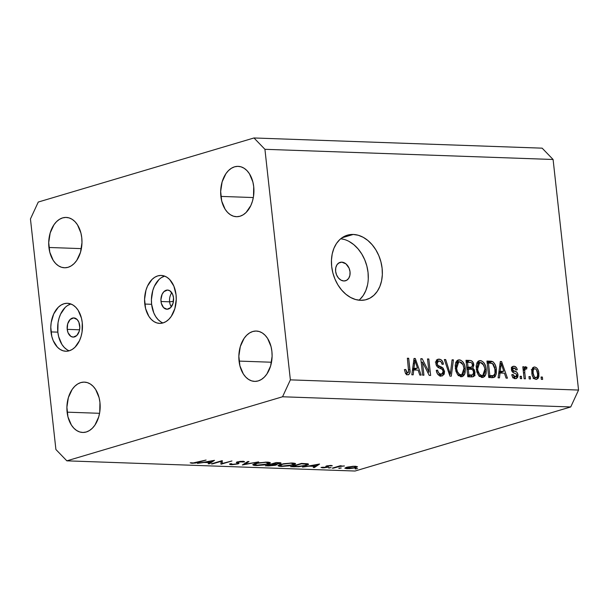 <?xml version="1.0" encoding="UTF-8"?>
<svg xmlns="http://www.w3.org/2000/svg" width="609" height="609" viewBox="0 0 609 609"><rect width="100%" height="100%" fill="white"/><g stroke="black" fill="none" stroke-linecap="round" stroke-linejoin="round"><path stroke-width="0.91" d="M169.614 301.813A9.599 6.334 92 0 1 171.807 292.769A9.599 6.334 -88 0 0 169.614 301.813L161.004 301.508A9.599 6.334 92 0 1 167.597 290.059A9.599 6.334 92 0 1 173.512 297.793L173.032 303.335L170.611 307.636L167.056 309.243L163.57 307.614L161.324 303.305L160.921 299.636L162.101 294.307L163.905 291.665L167.46 290.059L169.865 290.79L172.636 294.33L173.512 297.793A9.599 6.334 92 0 1 166.919 309.235A9.599 6.334 92 0 1 161.004 301.508L169.614 301.813A9.599 6.334 -88 0 0 171.312 306.829A9.599 6.334 92 0 1 169.614 301.813L173.458 301.356L169.614 301.813M161.659 277.483L164.658 276.121A23.987 15.834 -88 0 0 151.626 304.294L144.782 304.051A23.987 15.834 92 0 1 161.263 275.435A23.987 15.834 92 0 1 176.047 294.764L173.862 286.116L169.629 279.485L166.935 277.262L163.996 275.892L160.913 275.428L157.815 275.877L154.815 277.24L152.029 279.447L147.523 286.055L145.97 290.196L144.577 299.369L145.589 308.55L148.855 316.337L151.199 319.329L153.887 321.552L156.833 322.922L159.908 323.387L163.006 322.937L166.006 321.575L168.792 319.367L171.258 316.391L174.852 308.618L176.252 299.445L176.047 294.764A23.987 15.834 92 0 1 159.566 323.379A23.987 15.834 92 0 1 144.782 304.051L151.626 304.294A23.987 15.834 -88 0 0 163.006 322.937M67.873 305.337L70.872 303.982A23.987 15.834 -88 0 0 57.84 332.149L50.996 331.905A23.987 15.834 92 0 1 67.47 303.29A23.987 15.834 92 0 1 82.253 322.625L81.446 318.119L78.18 310.331L75.843 307.347L73.149 305.124L70.21 303.754L67.127 303.282L64.029 303.739L61.029 305.094L58.243 307.309L53.737 313.909L51.186 322.549L50.783 327.231L51.803 336.412L53.173 340.56L57.406 347.183L60.101 349.406L63.039 350.776L66.122 351.248L69.22 350.792L72.22 349.437L75.006 347.221L79.513 340.621L81.066 336.472L82.063 331.981L82.253 322.625A23.987 15.834 92 0 1 65.78 351.241A23.987 15.834 92 0 1 50.996 331.905L57.84 332.149A23.987 15.834 -88 0 0 69.22 350.792M341.786 262.152L338.558 263.111L341.786 262.152L345.965 263.88L349.086 268.196L350.03 271.82L349.878 275.405L348.66 278.397L346.544 280.353L343.864 280.977A9.599 7.042 -106.5 0 1 335.803 272.444A9.599 7.042 -106.5 0 1 340.096 262.365A9.599 7.042 -106.5 0 1 341.786 262.152A9.599 7.042 -106.5 0 1 349.855 270.685A9.599 7.042 -106.5 0 1 345.562 280.764A9.599 7.042 -106.5 0 1 343.864 280.977L341.032 280.163L338.467 278.039L336.571 274.933L335.62 271.309L335.772 267.732L336.998 264.732L339.114 262.776L341.786 262.152M353.258 234.45L341.961 237.807L353.258 234.45L358.252 235.257L363.185 237.297L367.882 240.494L372.152 244.727L375.844 249.827L378.798 255.605L380.914 261.832L382.109 268.28L382.338 274.689L381.584 280.818L379.879 286.428L377.298 291.308L373.926 295.266L369.907 298.159L365.385 299.864L360.536 300.321A33.586 24.634 -106.5 0 1 332.301 270.472A33.586 24.634 -106.5 0 1 347.336 235.188A33.586 24.634 -106.5 0 1 353.258 234.45A33.586 24.634 -106.5 0 1 381.493 264.306A33.586 24.634 -106.5 0 1 366.458 299.582A33.586 24.634 -106.5 0 1 360.536 300.321L355.542 299.514L350.609 297.474L345.912 294.276L341.634 290.044L337.949 284.943L334.988 279.166L332.872 272.939L331.677 266.498L331.456 260.089L332.209 253.961L333.907 248.343L336.495 243.463L339.86 239.504L343.887 236.612L348.409 234.907L353.258 234.45M48.933 247.475A25.19 16.626 92 0 1 66.236 217.428A25.19 16.626 92 0 1 81.758 237.723L80.913 232.996L77.48 224.82L75.029 221.684L72.197 219.347L69.114 217.908L65.879 217.421L62.62 217.893L59.469 219.324L56.546 221.638L53.965 224.767L50.189 232.927L48.72 242.557L49.786 252.202L53.219 260.378L55.67 263.514L58.494 265.844L61.585 267.29L64.82 267.777L68.079 267.305L71.223 265.874L74.153 263.552L76.734 260.431L80.51 252.271L81.979 242.633L81.758 237.723A25.19 16.626 92 0 1 64.463 267.77A25.19 16.626 92 0 1 48.933 247.475L81.378 248.624L48.933 247.475M220.884 196.403A25.19 16.626 92 0 1 238.188 166.356A25.19 16.626 92 0 1 253.709 186.651L252.857 181.924L249.424 173.748L246.972 170.611L244.148 168.274L241.057 166.836L237.822 166.348L234.564 166.82L231.42 168.251L228.497 170.566L225.909 173.694L222.133 181.855L220.664 191.485L221.729 201.13L225.163 209.306L227.614 212.442L230.446 214.771L233.536 216.218L236.764 216.705L240.022 216.233L243.174 214.802L246.097 212.48L250.832 205.545L252.453 201.198L253.504 196.479L253.709 186.651A25.19 16.626 92 0 1 236.406 216.697A25.19 16.626 92 0 1 220.884 196.403L253.321 197.552L220.884 196.403M239.063 361.091A25.19 16.626 92 0 1 256.366 331.045A25.19 16.626 92 0 1 271.888 351.34L271.043 346.612L267.61 338.437L265.151 335.3L262.327 332.963L259.236 331.524L256.001 331.037L252.75 331.509L249.599 332.94L246.675 335.254L244.087 338.383L240.311 346.544L238.85 356.174L239.908 365.819L243.341 373.995L245.8 377.131L248.624 379.46L251.715 380.907L254.95 381.394L258.201 380.922L261.352 379.491L264.276 377.169L266.864 374.048L270.64 365.887L272.109 356.25L271.888 351.34A25.19 16.626 92 0 1 254.585 381.386A25.19 16.626 92 0 1 239.063 361.091L271.5 362.233L239.063 361.091M67.119 412.164A25.19 16.626 92 0 1 84.423 382.117A25.19 16.626 92 0 1 99.945 402.412L99.1 397.685L95.666 389.509L93.207 386.372L90.383 384.035L87.293 382.597L84.057 382.109L80.807 382.581L77.655 384.013L74.732 386.327L72.144 389.456L68.368 397.616L66.899 407.246L67.964 416.891L71.398 425.067L73.856 428.203L76.681 430.533L79.771 431.979L83.007 432.466L86.257 431.994L89.409 430.563L92.332 428.241L94.92 425.12L98.696 416.959L99.739 412.24L99.945 402.412A25.19 16.626 92 0 1 82.641 432.459A25.19 16.626 92 0 1 67.119 412.164L99.556 413.305L67.119 412.164M67.218 329.362A9.599 6.334 92 0 1 73.811 317.913A9.599 6.334 92 0 1 79.718 325.648A9.599 6.334 92 0 1 73.133 337.097A9.599 6.334 92 0 1 67.218 329.362L79.573 329.804L67.218 329.362L67.69 323.821L70.119 319.519L73.666 317.913L77.153 319.542L78.85 322.191L79.802 327.52L79.246 331.189L76.818 335.49L73.27 337.097L70.857 336.366L68.086 332.826L67.218 329.362M38.268 202.043L253.983 137.969L542.155 148.162L253.983 137.969L264.923 149.304L290.371 379.864L578.55 390.057L553.094 159.489L264.923 149.304L553.094 159.489L542.155 148.162L553.094 159.489L578.55 390.057L290.371 379.864L282.553 396.771L66.845 460.838L355.017 471.031L570.732 406.957L282.553 396.771L570.732 406.957L578.55 390.057L570.732 406.957L355.017 471.031L66.845 460.838L55.906 449.511L30.45 218.943L38.268 202.043L253.983 137.969L264.923 149.304L290.371 379.864L282.553 396.771L66.845 460.838L55.906 449.511L30.45 218.943L38.268 202.043M221.044 461.356L212.45 463.913L211.315 463.868L222.262 460.617L222.216 463.479L231.96 460.96L221.014 464.21L221.044 461.356L221.014 464.21L231.96 460.96L222.216 463.479L222.262 460.617L211.315 463.868L212.45 463.913L221.044 461.356M244.445 461.926L242.938 461.257L237.282 461.904L236.322 462.429L236.901 462.939L236.802 462.071L237.426 463.54L236.802 463.875L232.478 464.34L231.534 463.7L229.913 463.822C229.212 464.286 229.692 464.568 231.359 464.675L237.921 463.921L237.685 461.797L237.921 463.921L232.09 464.682L230.301 464.576L229.76 463.974L231.534 463.7L231.747 464.264L232.958 464.347L236.551 463.944L237.441 463.441L236.475 462.239L240.045 461.394L243.828 461.333L244.445 461.926L238.462 461.934L237.853 462.33L238.972 463.35L237.921 463.921C239.147 463.449 239.329 463.061 238.484 462.764L237.875 462.383L238.462 461.934L244.506 461.698M242.352 464.964L247.794 461.523L249.012 461.569L244.59 464.279L258.627 461.904L242.352 464.964L258.627 461.904L244.59 464.279L249.012 461.569L247.794 461.523L242.352 464.964M255.833 465.535L253.687 465.329L252.804 464.598L258.353 462.825L267.869 462.147L270.053 462.52L269.947 463.38L263.895 464.971L256.503 465.55L268.196 464.058L270.381 462.863L267.229 462.117L254.889 463.609L252.75 464.789L255.833 465.535L255.788 465.124L255.833 465.535M281.046 466.425L278.907 466.22L278.016 465.489L283.566 463.715L292.449 463.007L295.266 463.411L295.159 464.271L289.115 465.87L281.381 466.441L293.409 464.949L295.593 463.754L292.449 463.007L280.102 464.5L277.97 465.679L281.046 466.425L281 466.014L281.046 466.425M302.483 467.095L319.565 464.058L314.442 467.514L313.209 467.468L314.853 466.365L309.136 466.159L302.483 467.095L309.136 466.159L314.853 466.365L313.209 467.468L314.442 467.514L319.405 464.05L302.483 467.095M355.275 469.006L357.574 468.572L355.138 468.694M346.384 467.324L353.06 466.281L357.498 466.768L355.024 467.895L349.155 468.694L344.839 468.245L346.384 467.324L344.823 468.199L347.039 468.717L355.915 467.659L357.498 466.768L355.313 466.258L346.384 467.324M338.954 468.428L341.253 467.994L338.81 468.123M333.351 468.184L332.225 468.146L340.218 465.771L341.352 465.809L340.172 466.159L344.45 465.961L339.388 466.494L333.351 468.184L338.985 466.578L344.45 465.961L340.172 466.159L341.352 465.809L340.218 465.771L332.225 468.146L333.351 468.184M328.769 468.07L331.068 467.628L328.632 467.758M326.622 465.938L332.202 465.679L327.794 465.969L327.383 466.235L328.426 466.814L327.604 467.263L323.79 467.841L321.05 467.514L326.432 467.232L326.866 466.951L325.792 466.38L326.622 465.938L325.815 466.319L326.881 466.996L326.432 467.232L322.534 467.24L322.595 467.849L327.604 467.263L328.411 466.875L327.383 466.197L327.794 465.969L332.27 465.816L331.045 465.398L326.622 465.938M306.198 465.451L298.76 466.745L290.516 466.669L301.463 463.419L308.139 463.898L308.436 464.477L306.198 465.451L308.557 464.225L307.614 463.769L301.463 463.419L290.516 466.669L294.429 466.806L306.198 465.451L306.152 465.032L306.198 465.451M268.714 465.9L265.303 465.778L276.242 462.528L280.582 462.764L281.023 463.023L280.543 463.373L276.212 464.203L276.844 464.697L275.123 465.306L268.714 465.9L275.847 465.116C277.179 464.697 277.301 464.393 276.212 464.203L281.023 462.992L276.242 462.528L265.303 465.778L268.714 465.9M197.415 463.38L214.497 460.343L209.374 463.799L208.149 463.761L209.793 462.65L204.076 462.452L197.415 463.38L204.076 462.452L209.793 462.65L208.149 463.761L209.374 463.799L214.497 460.343L197.415 463.38M193.122 462.947L206.093 460.046L195.687 463L191.934 463.282L190.153 462.794L193.122 462.947L190.153 462.794L191.934 463.282L198.709 462.246L206.093 460.046L193.122 462.947M422.479 362.104L423.925 375.213L422.616 375.167L420.796 358.701L422.189 358.747L428.964 372.061L427.51 358.937L428.82 358.983L430.639 375.448L429.238 375.403L422.479 362.104L429.238 375.403L430.639 375.448L428.82 358.983L427.51 358.937L428.964 372.061L422.189 358.747L420.796 358.701L422.616 375.167L423.925 375.213L422.479 362.104L421.215 362.477L422.479 362.104M444.54 371.376L444.197 374.162L442.218 375.928L439.409 375.624L437.254 373.507L436.272 370.325L437.559 370.158L438.495 372.693L440.406 374.033L442.469 373.72L443.261 371.992L442.393 369.488L437.78 367.181L436.272 365.217L435.892 361.708L437.635 359.34L440.535 359.485L442.4 361.167L443.421 364.182L442.134 364.349L441.175 361.959L439.264 361.053L437.658 361.609L437.232 364.045L438.244 365.712L443.048 368.042L444.54 371.376L442.164 367.379L437.757 365.286L437.163 363.596L438.411 361.152L439.264 361.053C440.832 361.19 441.791 362.286 442.134 364.349L443.421 364.182C442.895 361.053 441.418 359.363 439.005 359.127L437.871 359.264L435.846 363.512C436.349 366.1 437.643 367.646 439.744 368.156C441.472 368.376 442.636 369.457 443.238 371.383L441.868 374.017L441 374.116C439.142 373.896 437.993 372.579 437.559 370.158L436.272 370.325C436.813 373.819 438.427 375.723 441.099 376.035L442.362 375.89L444.54 371.376L443.268 371.756L444.54 371.376M453.431 359.85L451.284 376.179L449.929 376.134L444.342 359.531L445.689 359.576L450.325 374.231L452.076 359.805L453.431 359.85L452.076 359.805L450.325 374.231L445.689 359.576L444.342 359.531L449.929 376.134L451.284 376.179L453.431 359.85L452.015 360.277L453.431 359.85M461.203 376.743L458.037 375.136L455.92 371.307L455.189 365.324L456.034 361.944L457.679 360.201L460.495 360.071L462.764 361.731L464.484 364.898L465.337 369.267L465.086 373.035L463.647 375.822L461.203 376.743L462.322 376.613L464.629 374.36L465.261 368.491C464.827 363.702 462.855 360.825 459.346 359.85L458.212 359.988L455.296 368.338L457.199 374.033L461.203 376.743M482.161 377.489L478.994 375.875L476.877 372.046L476.147 366.062L476.992 362.69L478.636 360.947L481.453 360.81L483.721 362.477L485.442 365.636L486.294 370.013L486.051 373.774L484.604 376.56L482.161 377.489L483.28 377.352L485.594 375.098L486.218 369.229C485.784 364.441 483.812 361.563 480.303 360.589L479.169 360.726L476.253 369.077L478.156 374.771L482.161 377.489M500.019 373.005L499.464 377.884L498.101 377.839L500.309 361.51L501.588 361.556L507.434 378.166L506.071 378.12L504.427 373.157L500.019 373.005L504.427 373.157L506.071 378.12L507.434 378.166L501.588 361.556L500.309 361.51L498.101 377.839L499.464 377.884L500.019 373.005L498.702 373.393L500.019 373.005M542.375 377.055L542.634 379.407L541.325 379.361L541.066 377.009L542.375 377.055L541.066 377.009L541.325 379.361L542.634 379.407L542.375 377.055L541.112 377.435L542.375 377.055M538.851 373.188L538.851 376.431L538.173 378.258L536.445 379.377L534.375 378.798L532.555 376.278L531.893 373.606L531.794 370.211L532.806 367.745L534.656 366.983L536.658 367.866L538.105 370.021L538.851 373.188C538.577 369.747 537.184 367.676 534.656 366.983L533.857 367.075L531.824 373.066C532.076 376.56 533.476 378.669 536.027 379.392L536.826 379.3L538.851 373.188L537.58 373.561L538.851 373.188M530.256 376.628L530.515 378.981L529.206 378.935L528.947 376.583L530.256 376.628L528.947 376.583L529.206 378.935L530.515 378.981L530.256 376.628L528.993 377.001L530.256 376.628M525.643 366.664L524.334 368.734L523.07 369.115L524.334 368.734L524.121 366.824L522.857 367.197L524.121 366.824L522.811 366.778L524.136 378.752L525.445 378.806L524.76 372.594L523.496 372.967L524.76 372.594L525.445 378.806L524.136 378.752L522.811 366.778L524.121 366.824L524.334 368.734L525.354 366.709L526.952 367.349L526.648 369.046L525.567 368.81L524.851 369.549L524.76 372.594L524.722 370.158L525.734 368.803L526.648 369.046L526.952 367.349L525.377 366.702M521.418 376.316L521.677 378.669L520.368 378.623L520.109 376.271L521.418 376.316L520.109 376.271L520.368 378.623L521.677 378.669L521.418 376.316L520.155 376.689L521.418 376.316M518 374.9L517.764 377.131L516.493 378.478L514.422 378.501L512.671 377.055L511.781 374.695L513.067 374.527L513.813 376.278L514.864 376.902L516.356 376.552L516.736 375.357L516.226 373.987L513.181 372.502L511.804 371.041L511.423 368.163L512.352 366.648L514.46 366.313L516.516 367.722L517.269 369.777L515.983 369.945L515.336 368.491L514.141 367.965L513.082 368.209L512.687 369.518L513.181 370.379L516.904 372.266L518 374.9C517.612 372.731 516.523 371.467 514.727 371.117L513.181 370.379L512.656 369.366L514.141 367.965L515.983 369.945L517.269 369.777C516.782 367.531 515.656 366.352 513.905 366.253L512.953 366.359L511.377 369.564C511.933 371.734 513.143 372.997 514.993 373.347L516.303 374.055L516.721 375.152L515.229 376.948L513.067 374.527L511.781 374.695C512.283 377.146 513.471 378.463 515.328 378.661L516.287 378.547L518 374.9L516.729 375.281L518 374.9M496.358 369.48L496.327 373.842L495.018 376.857L493.046 377.626L488.768 377.504L486.949 361.038L491.516 361.251L493.397 362.081L495.277 364.898L496.358 369.48C496.183 365.986 494.904 363.337 492.544 361.54L486.949 361.038L488.768 377.504L493.914 377.481L496.358 369.48L495.094 369.861L496.358 369.48M474.967 372.198L474.738 375.037L473.832 376.4L472.066 376.902L467.811 376.765L465.992 360.3L470.567 360.498L472.477 361.54L473.848 365.21L472.79 368.102L474.32 369.8L474.967 372.198L472.79 368.102L473.817 364.7C473.322 361.944 472.021 360.528 469.897 360.437L465.992 360.3L467.811 376.765L473.117 376.75L474.967 372.198L473.695 372.579L474.967 372.198M413.732 369.952L413.176 374.832L411.813 374.786L414.021 358.457L415.292 358.503L421.146 375.114L419.784 375.068L418.139 370.112L413.732 369.952L418.139 370.112L419.784 375.068L421.146 375.114L415.292 358.503L414.021 358.457L411.813 374.786L413.176 374.832L413.732 369.952L412.407 370.348L413.732 369.952M407.68 374.855C409.766 374.375 410.512 372.571 409.918 369.45L408.654 369.823L409.918 369.45L408.685 358.267L407.421 358.648L408.685 358.267L407.375 358.221L408.692 371.734L407.52 372.929L405.518 373.523L407.52 372.929L405.678 369.457L404.391 369.625L405.579 373.622L407.68 374.855L405.579 373.622L404.391 369.625L405.678 369.457L406.896 372.716L407.939 372.86L408.647 371.992L407.375 358.221L408.685 358.267L410.032 371.33L409.522 373.896L407.68 374.855L408.433 374.763M358.99 300.207A33.586 24.634 73.5 0 0 366.443 264.55A33.586 24.634 73.5 0 0 340.736 238.743L344.184 239.436M359.858 299.445L363.23 295.487L365.811 290.607L367.516 284.989M368.27 278.861L368.042 272.459L366.846 266.011L364.73 259.784L361.776 254.006L358.084 248.906L353.814 244.673L349.117 241.476M65.087 307.545L60.58 314.153L59.027 318.294L58.03 322.793L57.84 332.149L58.647 336.648L61.912 344.435L64.249 347.427L66.944 349.65M158.873 279.691L154.366 286.299L152.813 290.44L151.42 299.613L151.626 304.294L153.811 312.942L155.706 316.581L158.043 319.565L160.73 321.788M533.157 367.433L534.656 366.983L533.157 367.433M532.51 368.125L533.697 368.955M535.631 377.824L535.722 377.359M533.88 369.153L532.357 368.064M533.134 373.104C532.715 370.721 533.278 369.252 534.816 368.696C536.529 369.328 537.442 370.851 537.549 373.256C537.968 375.639 537.404 377.108 535.874 377.679L533.804 378.296L535.874 377.679C534.154 377.04 533.24 375.517 533.134 373.104L531.87 373.477L533.134 373.104L534.268 376.674L535.296 377.55L536.658 377.435L537.458 376.134L537.618 373.995L536.415 369.693L535.105 368.727L533.811 369.123L533.225 370.234L533.134 373.104M531.284 369.671L534.816 368.696M533.141 378.562L535.874 377.679M524.494 368.08L526.952 367.349L524.494 368.08M523.71 368.917L523.626 369.381L523.71 368.917M523.116 369.534L525.734 368.803M523.23 370.599L524.722 370.158L523.23 370.599M511.826 374.9L513.067 374.527L511.826 374.9M513.067 377.588L515.229 376.948L513.067 377.588M512.694 377.816L515.229 376.948M512.215 366.755L513.905 366.253L512.215 366.755M511.727 367.349L512.999 368.171M513.44 368.042L514.141 367.965M511.4 369.739L512.656 369.366L511.4 369.739M511.697 370.82L513.181 370.379L511.697 370.82M512.336 371.825L514.727 371.117L512.336 371.825M514.871 377.169L514.415 378.501M514.316 378.646L514.894 377.001M513.387 368.651L511.339 367.242M500.248 361.952L501.588 361.556L500.248 361.952M501.747 371.825L502.189 373.081L501.747 371.825M500.651 372.145L498.878 372.084L503.78 371.216L500.651 372.145M500.24 371.094L500.895 366.344L499.601 366.725L500.895 366.344L501.138 363.246L500.027 363.573L501.138 363.246L503.78 371.216L498.961 371.475L503.78 371.216L501.138 363.246L500.24 371.094M487.063 362.081L490.504 361.16L487.375 362.089L489.415 362.469L492.544 361.54L489.415 362.469L490.344 363.071L487.063 362.081M491.874 377.808L492.993 375.7L492.057 377.618M488.395 362.18L487.809 362.111M490.192 376.529L493.45 375.563L488.989 376.636L492.11 375.707L489.864 375.624L488.471 363.01L487.208 363.383L488.471 363.01L492.506 363.474L495.048 369.412L494.995 373.416L493.45 375.563M489.956 376.575L489.476 376.628M488.601 376.004L489.864 375.624L488.601 376.004M478.217 361.206L480.303 360.589L478.217 361.206M477.783 361.586L479.778 362.583M484.954 369.61L486.218 369.229L484.954 369.61M482.686 375.479L482.465 376.027L485.594 375.098L482.465 376.027L481.552 377.42M474.647 375.06L475.028 375.7M481.483 377.489L482.724 375.388M480.075 362.85L477.753 361.586M479.664 376.377L479.245 376.469M479.648 362.621L478.537 363.352L477.684 365.05L477.73 370.257L479.504 374.261L481.932 375.563L479.42 376.309L482.785 375.448L484.155 374.368L485 371.399L484.772 368.179L482.914 363.771L481.529 362.743L479.648 362.621L480.524 362.515L483.949 365.392L484.909 369.13L482.754 375.464L481.932 375.563C479.329 374.832 477.875 372.693 477.57 369.153L476.314 369.526L477.57 369.153L479.679 362.614L476.954 363.459M479.542 376.415L482.754 375.464M469.356 362.469L468.108 361.601L466.106 361.343L469.897 360.437L466.776 361.365L469.219 362.325M472.546 365.073L473.817 364.7L472.546 365.073M470.59 367.471L469.661 369.031L472.79 368.102L469.889 369.168L470.59 367.471M471.823 375.106L471.145 376.88M471.61 375.974L471.83 375.075M469.478 375.799L467.712 375.882L472.751 374.817L468.382 375.905L471.503 374.977L468.907 374.885L468.268 369.115L467.004 369.488L470.681 369.199C472.302 369.115 473.292 370.105 473.665 372.168L472.751 374.817L473.695 372.997L473.048 370.318L471.686 369.32L468.268 369.115L468.907 374.885L467.643 375.258L472.751 374.817M467.24 368.194L470.369 367.265L466.791 367.562L468.055 367.189L467.514 362.264L469.653 362.34C471.191 362.142 472.15 362.994 472.538 364.92L471.64 367.158L467.567 368.201M468.359 368.133L467.887 368.194M471.64 367.158L472.561 365.651L471.929 363.185L470.833 362.469L467.514 362.264L466.25 362.644L467.514 362.264L468.055 367.189L471.64 367.158L468.412 368.118L471.457 367.212M457.26 360.467L459.346 359.85L457.26 360.467M456.826 360.848L458.821 361.845M463.997 368.864L465.261 368.491L463.997 368.864M461.729 374.741L461.508 375.289L464.629 374.36L461.508 375.289L460.587 376.674M460.518 376.75L461.767 374.649M459.117 362.104L456.796 360.84M458.699 375.639L458.288 375.73M455.562 362.812L456.438 362.705M456.613 368.407L458.722 361.875L459.567 361.776L462.992 364.654L463.951 368.392L461.797 374.718L458.463 375.563L460.975 374.817C458.371 374.086 456.917 371.954 456.613 368.407L455.357 368.78L456.613 368.407L457.397 371.673L459.3 374.208L461.409 374.801L463.198 373.629L463.944 371.597L463.891 367.912L462.992 364.654L461.523 362.614L459.567 361.776L457.58 362.614L456.628 364.738L456.613 368.407M458.585 375.669L461.797 374.718M444.479 359.934L445.689 359.576L444.479 359.934M448.506 371.916L449.526 371.612L448.506 371.916M449.381 374.512L450.325 374.231L449.381 374.512M436.303 370.531L437.559 370.158L436.303 370.531M438.343 374.9L441 374.116L438.343 374.9M438.465 375.007L441.868 374.017M437.003 359.721L439.005 359.127L437.003 359.721M436.592 360.14L438.229 360.916M435.915 363.969L437.163 363.596L435.915 363.969M436.486 365.659L437.757 365.286L436.486 365.659M437.681 367.105L439.881 366.451L437.681 367.105M439.652 368.125L442.164 367.379L439.652 368.125M441.35 374.17L440.528 375.981M440.101 376.377L441.342 374.215M437.133 362.195L437.681 362.53M437.422 360.414L436.265 360.086M439.211 374.741L438.792 374.931M420.849 359.15L422.189 358.747L420.849 359.15M427.731 372.426L428.964 372.061L427.731 372.426M427.556 359.356L428.82 358.983L427.556 359.356M413.96 358.899L415.292 358.503L413.96 358.899M415.46 368.772L415.901 370.028L415.46 368.772M414.364 369.1L412.59 369.031L417.492 368.171L414.364 369.1M413.945 368.042L414.607 363.291L413.313 363.68L414.607 363.291L414.851 360.193L413.739 360.528L414.851 360.193L417.492 368.171L412.674 368.422L417.492 368.171L414.851 360.193L413.945 368.042M405.548 373.576L407.52 372.929M406.865 373.188L406.546 374.55M406.393 374.824L406.881 373.051M490.687 363.086L488.471 363.01L489.864 375.624L493.32 375.601L494.348 374.969L494.995 373.416L494.797 367.737L493.359 364.243L490.687 363.086M355.862 467.156L355.915 467.659L355.862 467.156M346.993 468.336L347.039 468.717L346.993 468.336M354.324 466.547L355.968 466.966L354.781 467.621L348.013 468.42L346.315 468.032L347.473 467.042L354.293 466.243L346.361 467.91L348.386 468.428L353.296 467.971L355.938 467.08L354.324 466.547M338.939 466.151L338.985 466.578L338.939 466.151M327.33 465.756L327.376 466.22M328.411 466.875L327.383 466.197M327.497 466.334L327.604 467.263L327.497 466.334M321.042 467.438L322.595 467.849L322.526 467.24L321.042 467.484M326.881 466.974L326.759 465.9L326.881 466.981L326.241 466.068L326.31 466.7L325.815 466.319M314.351 466.7L314.442 467.514L314.351 466.7M317.335 464.69L315.378 466.007L310.872 465.847L317.312 464.431L310.872 465.847L315.378 466.007L317.335 464.69M292.769 466.38L301.432 463.426L305.924 464.05L305.87 463.594L306.89 464.461L305.071 465.413L298.106 466.471L292.769 466.38L299.019 466.425L305.071 465.413L306.616 464.804L306.601 464.21L301.47 463.792L292.769 466.38M293.363 464.522L293.409 464.949L293.363 464.522M291.384 463.342L293.987 463.974L292.282 464.911L282.119 466.091L279.554 465.466L281.198 464.203L291.338 462.992L283.444 464.012L279.577 465.337L282.675 466.106L290.059 465.436L293.957 464.104L291.384 463.342M279.904 462.68L280.003 463.563L279.904 462.68M276.958 464.515L276.212 464.203M275.717 463.982L275.847 465.116L275.717 463.982M279.371 462.642L279.432 463.213L277.788 462.954C279.409 462.977 279.767 463.167 278.846 463.525L273.51 463.967L272.71 463.578L276.212 462.536L272.748 463.944L278.846 463.525M274.606 464.423L271.622 464.279L272.375 464.302L272.307 463.7L272.375 464.302L274.606 464.423L274.56 463.997L274.712 465.078L267.557 465.482L271.584 463.913L267.557 465.482L273.388 465.36L275.26 464.865L274.606 464.423L274.712 465.078M268.143 463.632L268.196 464.058L268.143 463.632M266.163 462.452L268.775 463.084L267.062 464.02L256.907 465.2L254.334 464.576L255.986 463.312L266.125 462.102L257.615 463.243L254.364 464.446L257.462 465.215L264.846 464.545L268.744 463.213L266.163 462.452M244.506 463.54L244.59 464.279L244.506 463.54M229.913 463.822L229.639 464.241M231.359 464.675L231.253 463.723L231.359 464.675M236.322 462.429L237.426 463.54M242.702 461.249L242.755 462.094M237.875 462.383L238.462 461.934M238.979 463.259L238.484 462.764M221.912 460.724L222.216 463.479L221.912 460.724M220.877 462.985L221.014 464.21L220.877 462.985M209.29 462.992L209.374 463.799L209.29 462.992M212.275 460.975L210.318 462.3L205.812 462.14L212.244 460.716L205.812 462.14L210.318 462.3L212.275 460.975M191.865 462.673L191.934 463.282L191.865 462.673M513.41 368.049L511.354 368.658M458.722 361.875L455.593 362.804M438.411 361.152L435.283 362.081M355.968 466.966L355.892 466.288M346.315 468.032L346.239 467.362M306.89 464.461L306.799 463.662M293.987 463.974L293.896 463.106M279.554 465.466L279.462 464.705M275.397 464.697L275.314 463.989M268.775 463.084L268.683 462.216M254.334 464.576L254.25 463.807M237.441 463.457L237.266 461.911M237.845 462.307L237.784 461.774"/></g></svg>
